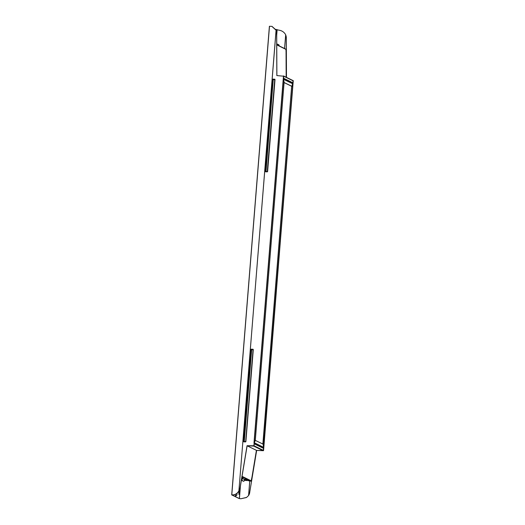 <?xml version="1.0" encoding="UTF-8"?>
<svg xmlns="http://www.w3.org/2000/svg" width="525" height="525" viewBox="0 0 525 525"><rect width="100%" height="100%" fill="white"/><g stroke="black" fill="none" stroke-linecap="round" stroke-linejoin="round"><path stroke-width="0.79" d="M244.355 480.309L246.75 480.546M239.38 490.613L238.888 494.353L238.908 491.059M237.07 493.27L236.827 495.219L235.679 496.099L234.898 494.537L235.718 495.771L236.795 494.937L236.978 493.349M235.049 494.478L235.522 495.771M286.479 77.365L286.315 37.918A7.75 7.389 116.1 0 0 285.725 34.985L285.652 34.742C284.176 32.084 281.846 30.542 278.65 30.128L275.756 29.334M240.293 486.787L239.348 498.566L231.879 494.911L233.08 494.878C235.554 494.727 237.53 493.388 239.019 490.868L238.895 490.842C237.352 493.421 235.377 494.753 232.962 494.852L231.689 494.891L239.17 498.56L240.916 498.75L246.343 497.556M239.203 490.606L239.131 493.677M238.803 494.274L238.954 493.671M235.613 496.02L236.749 494.977M249.736 492.509A7.75 7.389 -63.9 0 1 248.679 495.364L248.633 495.344A7.75 7.389 -63.9 0 0 249.69 492.483L256.659 450.43L249.69 492.483M263.353 450.706L256.659 450.43M263.504 450.535L256.712 450.457M256.292 451.067L256.489 450.371L247.137 445.791L253.732 446.092L263.11 450.693L263.517 450.437L293.252 80.817M263.576 450.47L293.252 80.719M284.543 48.51L285.672 34.958A7.75 7.389 116.1 0 1 286.263 37.892L286.433 77.346M248.633 495.344L249.775 481.117M240.916 498.75L246.579 497.411L248.574 495.554L249.736 481.117M240.942 498.73L239.348 498.566M244.118 441.584L251.508 349.742L253.063 349.689M245.588 441.643L244.269 441.584L251.659 349.762L251.291 349.637L253.05 349.827M244.269 441.584L245.687 441.538L253.037 349.624M271.871 26.362L269.397 26.289L231.702 494.885L269.397 26.289M271.878 26.368L276.111 30.273A7.75 7.389 116.1 0 1 276.701 33.206L276.885 75.567M272.002 26.388L276.098 30.056M239.019 490.868L239.019 490.632A7.75 7.389 -63.9 0 0 240.076 487.771L247.052 445.718L253.962 445.758L283.697 76.217L276.832 75.567L276.649 33.18A7.75 7.389 116.1 0 0 276.065 30.247L238.895 490.842L276.111 30.273M253.732 446.092L253.916 445.732L247.052 445.718M253.916 445.732L283.487 75.902M239.072 490.652A7.75 7.389 -63.9 0 0 240.128 487.797L247.137 445.791M273.085 79.118A0.433 0.413 -63.9 0 0 272.632 79.531L265.25 171.347A0.433 0.413 -63.9 0 0 265.63 171.793L267.173 171.865A0.433 0.413 -63.9 0 0 267.625 171.458L275.015 79.642A0.433 0.413 -63.9 0 0 274.634 79.19L273.085 79.118L273.013 79.583L265.63 171.399L265.998 171.531L273.236 79.688L274.765 79.577M265.998 171.531L267.317 171.59M262.205 447.51L263.353 447.562L262.224 447.523M262.27 447.543L263.34 447.589M292.635 83.606L291.861 86.31L284.15 82.53L283.612 79.36M253.988 442.969L283.264 79.065M263.55 447.326L263.071 444.13L255.209 440.344M254.185 443.021L255.36 440.35M263.36 447.569L254.179 443.067M284.097 82.53L255.308 440.344M263.005 444.098L291.657 86.277M291.703 86.303L284.097 82.569M262.861 444.025L291.644 86.297M286.072 52.854L285.967 49.212L276.754 44.691M279.202 45.892A2.172 0.604 92.7 0 0 278.795 44.763L277.607 44.179A2.172 0.604 92.7 0 0 277.535 44.159A2.172 0.604 92.7 0 0 277.056 44.842M276.872 44.75A2.172 0.604 -87.3 0 1 277.331 44.153A2.172 0.604 -87.3 0 1 277.397 44.172M286.178 77.221L286.145 52.854M292.891 80.535L293.002 82.852L291.637 83.094M292.95 80.542L293.029 82.865L283.631 78.258M283.795 76.171L283.52 78.435M293.193 80.548L293.088 82.891L291.723 83.14M291.664 83.108L293.088 82.891M256.298 451.047L251.902 477.56L256.371 451.08M251.888 477.553L251.094 481.208L246.271 480.303M247.019 480.106A3.872 0.446 -175.4 0 0 247.209 479.988A3.872 0.446 -175.4 0 0 244.519 479.345M242.819 478.045A3.872 0.446 -175.4 0 0 243.009 477.927A3.872 0.446 -175.4 0 0 241.835 477.507M242.012 478.249L242.064 478.314A2.172 0.604 92.7 0 0 242.484 480.69L243.679 481.274A2.172 0.604 92.7 0 0 243.751 481.294A2.172 0.604 92.7 0 0 244.433 479.476L244.453 479.41A3.721 0.427 4.6 0 1 247.052 480.034L247.065 479.85M242.333 478.216L244.453 479.41M242.484 480.69L242.281 480.677A2.172 0.604 -87.3 0 1 241.861 478.308L241.868 478.242M243.613 481.267A2.172 0.604 -87.3 0 1 243.541 481.281A2.172 0.604 -87.3 0 1 243.469 481.261L242.281 480.677M263.484 448.14L263.406 450.706L256.508 450.384L263.11 450.693L263.596 448.402L254.139 443.559M254.034 446.106L254.133 443.691M254.048 445.896L254.192 443.796M263.517 450.437L263.517 448.153M253.962 445.758L254.133 443.763M277.049 29.971L276.708 34.223M285.672 34.958L284.583 48.53M277.121 29.984L276.708 35.116M240.443 485.901L239.42 498.579M252.906 349.243L252.965 349.591L251.357 349.171A0.433 0.413 -63.9 0 0 250.904 349.578L243.521 441.4A0.433 0.413 -63.9 0 0 243.902 441.847L245.444 441.919A0.433 0.413 -63.9 0 0 245.897 441.505L253.286 349.689A0.433 0.413 -63.9 0 0 252.906 349.243L251.357 349.171M250.904 349.578L251.291 349.637L243.902 441.453L243.521 441.4M269.489 26.276L231.787 494.872M245.444 441.919L245.897 441.505M245.687 441.538L253.286 349.689M267.173 171.865L267.625 171.458M265.25 171.347L267.264 171.603L265.63 171.793M265.847 171.531L273.236 79.688L272.632 79.531M274.634 79.19L274.693 79.538L273.144 79.465L274.778 79.78M275.015 79.642L267.415 171.465M292.852 83.862L283.612 79.334M254.369 442.798L263.609 447.326M263.57 447.057L292.779 84.072M276.754 44.881L286.132 49.475M286.059 52.808L286.164 77.214M244.427 479.515A3.629 0.42 4.6 0 1 246.947 480.119A3.629 0.42 4.6 0 1 244.315 480.309A3.629 0.42 4.6 0 1 244.309 480.309L247.052 480.034M241.966 480.106A3.629 0.42 4.6 0 1 241.415 480.027L241.966 480.106M241.946 480.001A2.848 0.328 4.6 0 1 241.434 479.922M241.513 479.43A2.848 0.328 4.6 0 1 241.861 479.423L241.513 479.43M246.087 479.962L244.42 479.607A2.848 0.328 4.6 0 1 246.173 480.06A2.848 0.328 4.6 0 1 244.328 480.211M246.094 479.981L244.342 480.145M241.927 479.935L241.441 479.85M241.822 477.586A3.721 0.427 4.6 0 1 242.852 477.973L242.865 477.789M241.802 477.697A3.629 0.42 4.6 0 1 241.71 478.262L242.852 477.973M293.167 80.857L283.789 76.263M292.681 83.147L283.5 78.645M251.416 480.946L242.025 476.346M251.094 481.208L241.959 476.733M242.064 478.314L244.433 479.476M254.054 445.804L263.432 450.398M254.218 443.809L263.596 448.402M244 441.577L245.543 441.65M274.733 79.551L267.271 171.596M292.727 83.632L283.48 79.098M263.576 447.097L292.793 84.046M293.002 80.568L283.808 76.059M244.788 478.498L245.188 478.531"/></g></svg>
